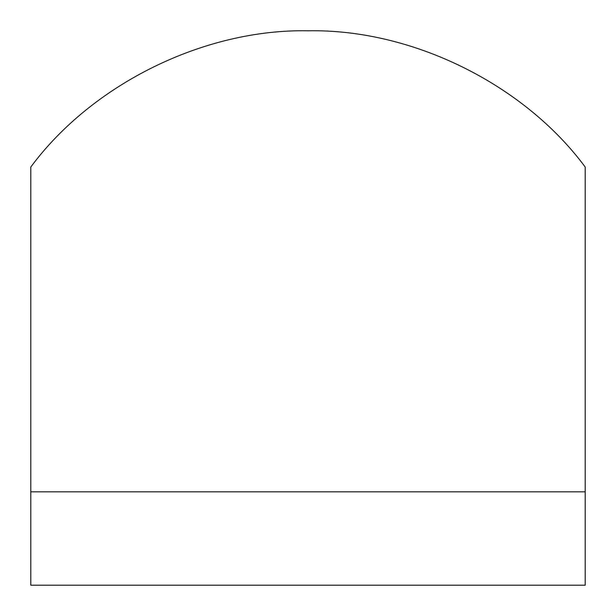 <?xml version="1.0" encoding="UTF-8"?>
<svg xmlns="http://www.w3.org/2000/svg" width="616" height="616" viewBox="0 0 616 616"><rect width="100%" height="100%" fill="white"/><g stroke="black" fill="none" stroke-linecap="round" stroke-linejoin="round"><path stroke-width="0.92" d="M30.8 585.2L30.8 491.83L585.2 491.83L585.2 585.2L30.8 585.2M585.2 491.83L585.2 167.021C523.562 83.807 411.542 28.76 308 30.8C204.458 28.76 92.439 83.807 30.8 167.021L30.8 491.83"/></g></svg>
